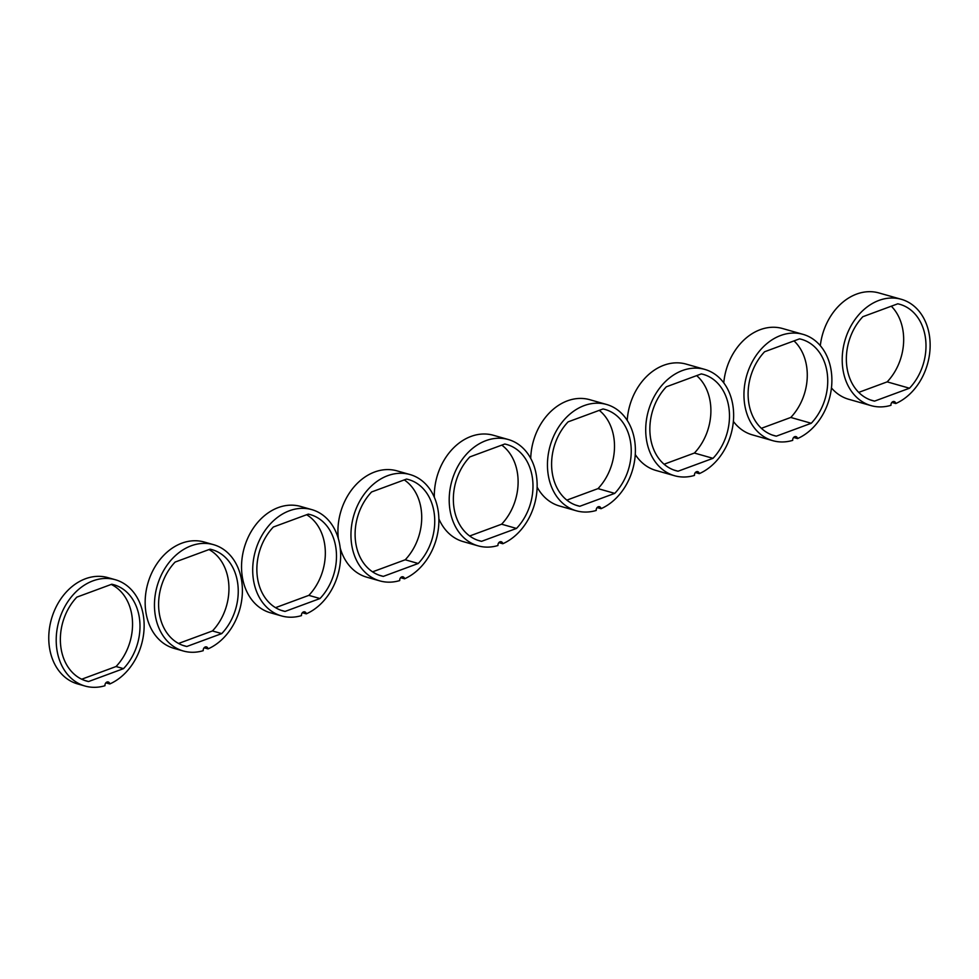 <?xml version="1.0" encoding="UTF-8"?>
<svg xmlns="http://www.w3.org/2000/svg" width="979" height="979" viewBox="0 0 979 979"><rect width="100%" height="100%" fill="white"/><g stroke="black" fill="none" stroke-linecap="round" stroke-linejoin="round"><path stroke-width="1.47" d="M191.199 545.792A55.277 42.929 105.9 0 0 154.645 600.041A55.277 42.929 105.9 0 0 183.306 650.998A55.277 42.929 105.9 0 0 203.228 650.68A3.072 2.386 105.9 0 1 206.483 646.911A3.072 2.386 105.9 0 1 208.037 648.893A55.277 42.929 105.9 0 0 242.302 594.106A55.277 42.929 105.9 0 0 213.532 544.667A55.277 42.929 105.9 0 0 191.199 545.792M213.532 544.667L204.232 542.023A55.277 42.929 105.9 0 0 181.898 543.149A55.277 42.929 105.9 0 0 145.345 597.398A55.277 42.929 105.9 0 0 174.005 648.355L183.306 650.998M186.818 646.483L221.743 633.597A50.051 38.879 105.9 0 0 237.873 584.634A50.051 38.879 105.9 0 0 212.113 549.684A50.051 38.879 105.9 0 0 210.032 549.182L175.106 562.068A50.051 38.879 105.9 0 0 158.977 611.031A50.051 38.879 105.9 0 0 184.737 645.981A50.051 38.879 105.9 0 0 186.818 646.483L182.706 645.32M221.743 633.597L212.443 630.953A50.051 38.879 105.9 0 0 208.98 549.562M208.037 648.893L204.109 647.78M178.557 643.46L212.443 630.953M289.454 510.744A55.277 42.929 105.9 0 0 252.888 564.993A55.277 42.929 105.9 0 0 281.56 615.938A55.277 42.929 105.9 0 0 301.471 615.62A3.072 2.386 105.9 0 1 304.738 611.863A3.072 2.386 105.9 0 1 306.292 613.845A55.277 42.929 105.9 0 0 340.557 559.058A55.277 42.929 105.9 0 0 311.787 509.618A55.277 42.929 105.9 0 0 289.454 510.744M311.787 509.618L300.626 506.437A55.277 42.929 105.9 0 0 278.293 507.563A55.277 42.929 105.9 0 0 241.727 561.811A55.277 42.929 105.9 0 0 270.4 612.768L281.56 615.938M285.06 611.434L319.998 598.536A50.051 38.879 105.9 0 0 336.115 549.586A50.051 38.879 105.9 0 0 310.355 514.636A50.051 38.879 105.9 0 0 308.287 514.122L273.349 527.02A50.051 38.879 105.9 0 0 257.232 575.97A50.051 38.879 105.9 0 0 282.992 610.92A50.051 38.879 105.9 0 0 285.06 611.434L280.949 610.26M319.998 598.536L308.838 595.367A50.051 38.879 105.9 0 0 306.66 514.721M306.292 613.845L302.364 612.732M275.515 607.665L308.838 595.367M387.696 475.684A55.277 42.929 105.9 0 0 351.143 529.933A55.277 42.929 105.9 0 0 379.815 580.89A55.277 42.929 105.9 0 0 399.726 580.571A3.072 2.386 105.9 0 1 402.981 576.815A3.072 2.386 105.9 0 1 404.547 578.797A55.277 42.929 105.9 0 0 438.8 524.01A55.277 42.929 105.9 0 0 410.042 474.558A55.277 42.929 105.9 0 0 387.696 475.684M410.042 474.558L397.009 470.862A55.277 42.929 105.9 0 0 374.676 471.988A55.277 42.929 105.9 0 0 338.355 538.731M340.215 548.069A55.277 42.929 105.9 0 0 366.782 577.194L379.815 580.89M383.315 576.386L418.241 563.488A50.051 38.879 105.9 0 0 434.37 514.526A50.051 38.879 105.9 0 0 408.61 479.588A50.051 38.879 105.9 0 0 406.53 479.074L371.604 491.96A50.051 38.879 105.9 0 0 355.475 540.922A50.051 38.879 105.9 0 0 381.235 575.872A50.051 38.879 105.9 0 0 383.315 576.386L379.203 575.211M418.241 563.488L405.22 559.78A50.051 38.879 105.9 0 0 404.266 479.906M404.547 578.797L400.619 577.683M372.558 571.846L405.22 559.78M485.951 440.636A55.277 42.929 105.9 0 0 449.385 494.884A55.277 42.929 105.9 0 0 478.058 545.841A55.277 42.929 105.9 0 0 497.968 545.523A3.072 2.386 105.9 0 1 501.236 541.754A3.072 2.386 105.9 0 1 502.79 543.737A55.277 42.929 105.9 0 0 537.055 488.949A55.277 42.929 105.9 0 0 508.285 439.51A55.277 42.929 105.9 0 0 485.951 440.636M508.285 439.51L493.404 435.276A55.277 42.929 105.9 0 0 471.07 436.401A55.277 42.929 105.9 0 0 434.333 497.308M438.873 518.858A55.277 42.929 105.9 0 0 463.177 541.607L478.058 545.841M481.57 541.326L516.496 528.44A50.051 38.879 105.9 0 0 532.613 479.477A50.051 38.879 105.9 0 0 506.853 444.527A50.051 38.879 105.9 0 0 504.785 444.013L469.847 456.912A50.051 38.879 105.9 0 0 453.73 505.874A50.051 38.879 105.9 0 0 479.49 540.812A50.051 38.879 105.9 0 0 481.57 541.326L477.446 540.163M516.496 528.44L501.615 524.206A50.051 38.879 105.9 0 0 501.786 445.127M502.79 543.737L498.862 542.623M469.675 535.99L501.615 524.206M584.206 405.587A55.277 42.929 105.9 0 0 547.64 459.824A55.277 42.929 105.9 0 0 576.313 510.781A55.277 42.929 105.9 0 0 596.223 510.463A3.072 2.386 105.9 0 1 599.478 506.706A3.072 2.386 105.9 0 1 601.045 508.688A55.277 42.929 105.9 0 0 635.298 453.901A55.277 42.929 105.9 0 0 606.539 404.462A55.277 42.929 105.9 0 0 584.206 405.587M606.539 404.462L589.799 399.701A55.277 42.929 105.9 0 0 567.453 400.827A55.277 42.929 105.9 0 0 530.728 458.417M537.128 487.114A55.277 42.929 105.9 0 0 559.56 506.021L576.313 510.781M579.813 506.278L614.739 493.379A50.051 38.879 105.9 0 0 630.868 444.417A50.051 38.879 105.9 0 0 605.108 409.479A50.051 38.879 105.9 0 0 603.027 408.965L568.101 421.863A50.051 38.879 105.9 0 0 551.972 470.813A50.051 38.879 105.9 0 0 577.732 505.764A50.051 38.879 105.9 0 0 579.813 506.278L575.701 505.103M614.739 493.379L597.998 488.619A50.051 38.879 105.9 0 0 599.258 410.36M601.045 508.688L597.117 507.575M566.853 500.122L597.998 488.619M682.449 370.527A55.277 42.929 105.9 0 0 645.895 424.776A55.277 42.929 105.9 0 0 674.555 475.733A55.277 42.929 105.9 0 0 694.478 475.415A3.072 2.386 105.9 0 1 697.733 471.645A3.072 2.386 105.9 0 1 699.287 473.64A55.277 42.929 105.9 0 0 733.552 418.853A55.277 42.929 105.9 0 0 704.782 369.401A55.277 42.929 105.9 0 0 682.449 370.527M704.782 369.401L686.181 364.115A55.277 42.929 105.9 0 0 663.848 365.24A55.277 42.929 105.9 0 0 627.221 420.395M635.261 454.513A55.277 42.929 105.9 0 0 655.954 470.446L674.555 475.733M678.068 471.217L712.993 458.331A50.051 38.879 105.9 0 0 729.11 409.369A50.051 38.879 105.9 0 0 703.363 374.419A50.051 38.879 105.9 0 0 701.282 373.917L666.344 386.803A50.051 38.879 105.9 0 0 650.227 435.765A50.051 38.879 105.9 0 0 675.987 470.715A50.051 38.879 105.9 0 0 678.068 471.217L673.944 470.055M712.993 458.331L694.392 453.044A50.051 38.879 105.9 0 0 696.656 375.618M699.287 473.64L695.359 472.514M664.08 464.23L694.392 453.044M780.704 335.479A55.277 42.929 105.9 0 0 744.138 389.728A55.277 42.929 105.9 0 0 772.81 440.685A55.277 42.929 105.9 0 0 792.721 440.366A3.072 2.386 105.9 0 1 795.976 436.597A3.072 2.386 105.9 0 1 797.542 438.58A55.277 42.929 105.9 0 0 831.795 383.792A55.277 42.929 105.9 0 0 803.037 334.353A55.277 42.929 105.9 0 0 780.704 335.479M803.037 334.353L782.576 328.528A55.277 42.929 105.9 0 0 760.242 329.666A55.277 42.929 105.9 0 0 723.762 382.862M733.369 421.398A55.277 42.929 105.9 0 0 752.349 434.86L772.81 440.685M776.31 436.169L811.248 423.271A50.051 38.879 105.9 0 0 827.365 374.321A50.051 38.879 105.9 0 0 801.605 339.37A50.051 38.879 105.9 0 0 799.525 338.856L764.599 351.755A50.051 38.879 105.9 0 0 748.482 400.717A50.051 38.879 105.9 0 0 774.23 435.655A50.051 38.879 105.9 0 0 776.31 436.169L772.198 434.994M811.248 423.271L790.775 417.458A50.051 38.879 105.9 0 0 794.006 340.9M797.542 438.58L793.614 437.466M761.381 428.312L790.775 417.458M878.946 300.418A55.277 42.929 105.9 0 0 842.393 354.667A55.277 42.929 105.9 0 0 871.053 405.624A55.277 42.929 105.9 0 0 890.976 405.306A3.072 2.386 105.9 0 1 894.231 401.549A3.072 2.386 105.9 0 1 895.785 403.532A55.277 42.929 105.9 0 0 930.05 348.744A55.277 42.929 105.9 0 0 901.28 299.293A55.277 42.929 105.9 0 0 878.946 300.418M901.28 299.293L878.958 292.954A55.277 42.929 105.9 0 0 856.625 294.079A55.277 42.929 105.9 0 0 820.316 345.685M831.452 387.941A55.277 42.929 105.9 0 0 848.732 399.285L871.053 405.624M874.565 401.121L909.491 388.222A50.051 38.879 105.9 0 0 925.62 339.26A50.051 38.879 105.9 0 0 899.86 304.322A50.051 38.879 105.9 0 0 897.78 303.808L862.854 316.707A50.051 38.879 105.9 0 0 846.725 365.656A50.051 38.879 105.9 0 0 872.485 400.607A50.051 38.879 105.9 0 0 874.565 401.121L870.453 399.946M909.491 388.222L887.17 381.871A50.051 38.879 105.9 0 0 891.306 306.194M895.785 403.532L891.857 402.418M858.718 392.383L887.17 381.871M92.956 580.853A55.277 42.929 105.9 0 0 56.39 635.09A55.277 42.929 105.9 0 0 85.063 686.046A55.277 42.929 105.9 0 0 104.973 685.728A3.072 2.386 105.9 0 1 108.228 681.971A3.072 2.386 105.9 0 1 109.795 683.954A55.277 42.929 105.9 0 0 144.048 629.167A55.277 42.929 105.9 0 0 115.289 579.715A55.277 42.929 105.9 0 0 92.956 580.853M115.289 579.715L107.849 577.61A55.277 42.929 105.9 0 0 85.516 578.736A55.277 42.929 105.9 0 0 48.95 632.985A55.277 42.929 105.9 0 0 77.622 683.929L85.063 686.046M88.563 681.543L123.501 668.645A50.051 38.879 105.9 0 0 139.618 619.683A50.051 38.879 105.9 0 0 113.858 584.744A50.051 38.879 105.9 0 0 111.777 584.23L76.851 597.129A50.051 38.879 105.9 0 0 60.735 646.079A50.051 38.879 105.9 0 0 86.482 681.029A50.051 38.879 105.9 0 0 88.563 681.543L84.451 680.368M123.501 668.645L116.048 666.528A50.051 38.879 105.9 0 0 111.214 584.439M109.795 683.954L105.867 682.84M81.698 679.218L116.048 666.528"/></g></svg>
